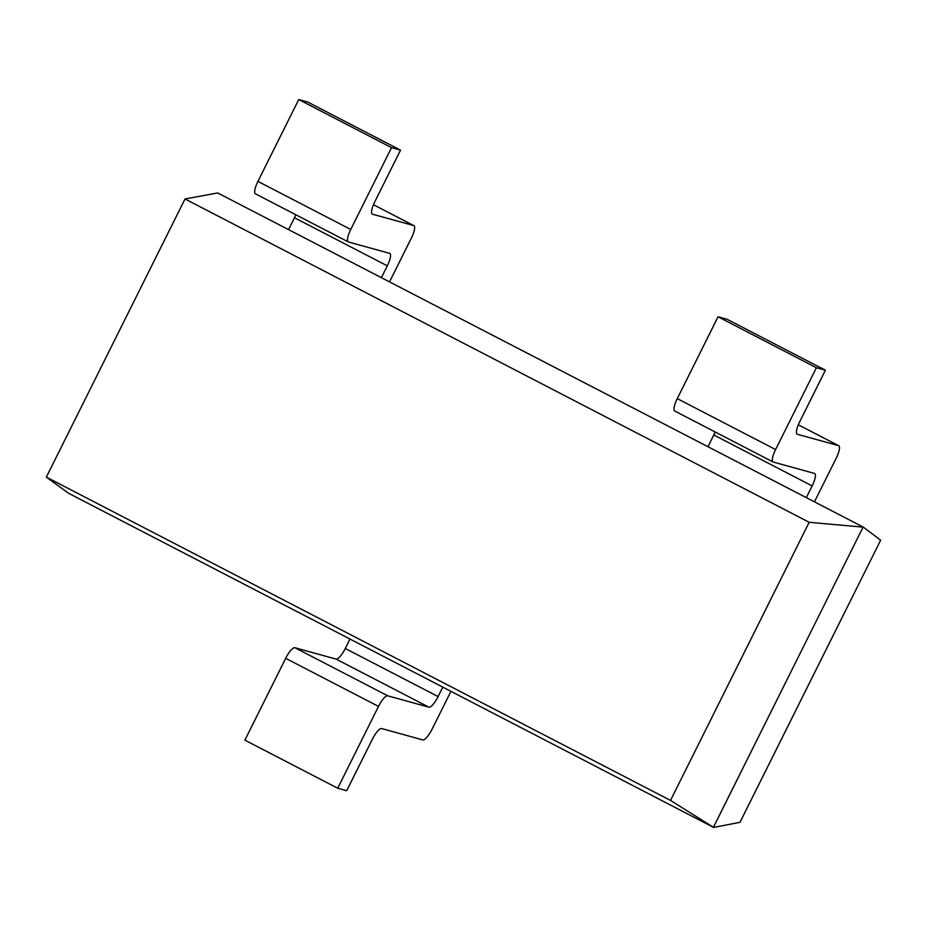 <?xml version="1.0" encoding="UTF-8"?>
<svg xmlns="http://www.w3.org/2000/svg" width="927" height="927" viewBox="0 0 927 927"><rect width="100%" height="100%" fill="white"/><g stroke="black" fill="none" stroke-linecap="round" stroke-linejoin="round"><path stroke-width="1.39" d="M809.178 522.295L185.018 198.969L217.729 192.955L863.373 527.162L809.178 522.295L670.511 800.418L46.35 477.104L68.586 493.28L713.663 827.44L740.001 822.295L880.65 540.209L863.373 527.162M863.025 527.22L713.431 827.266L670.511 800.418M185.018 198.969L46.35 477.104M814.462 501.82L836.235 458.147A12.92 3.488 117.4 0 0 838.75 445.725A12.92 3.488 117.4 0 0 838.564 445.655L797.359 434.276A12.92 3.488 -62.6 0 1 797.174 434.207A12.92 3.488 -62.6 0 1 799.688 421.773L825.401 370.209L727.058 319.27L718.054 316.779L816.397 367.729L775.598 449.549A12.92 3.488 117.4 0 0 773.095 461.982A12.92 3.488 117.4 0 0 773.28 462.052L814.474 473.43A12.92 3.488 -62.6 0 1 814.671 473.5A12.92 3.488 -62.6 0 1 812.156 485.922L806.328 497.614M674.937 411.113A12.92 3.488 -62.6 0 1 674.752 411.032A12.92 3.488 -62.6 0 1 677.255 398.61L718.054 316.779M707.985 446.663L713.813 434.983A12.92 3.488 117.4 0 0 715.181 431.982M825.401 370.209L816.397 367.729M389.607 281.738L411.379 238.065A12.92 3.488 117.4 0 0 413.894 225.643A12.92 3.488 117.4 0 0 413.709 225.574L372.503 214.195A12.92 3.488 -62.6 0 1 372.318 214.125A12.92 3.488 -62.6 0 1 374.832 201.692L400.534 150.128L307.718 102.051L298.726 99.56L391.542 147.648L350.742 229.467A12.92 3.488 117.4 0 0 348.239 241.901A12.92 3.488 117.4 0 0 348.425 241.97L389.618 253.349A12.92 3.488 -62.6 0 1 389.803 253.419A12.92 3.488 -62.6 0 1 387.301 265.84L381.472 277.532M255.609 193.894A12.92 3.488 -62.6 0 1 255.412 193.813A12.92 3.488 -62.6 0 1 257.926 181.391L298.726 99.56M288.656 229.444L294.485 217.764A12.92 3.488 117.4 0 0 295.84 214.763M400.534 150.128L391.542 147.648M337.718 788.228L244.902 740.152L285.69 658.321A12.92 3.488 -62.6 0 1 294.89 647.718L336.084 659.097A12.92 3.488 117.4 0 0 345.284 648.494L438.1 696.571A12.92 3.488 -62.6 0 1 428.9 707.174L387.706 695.795A12.92 3.488 117.4 0 0 378.506 706.397L337.718 788.228L346.71 790.708L372.422 739.143A12.92 3.488 -62.6 0 1 381.611 728.541L422.816 739.92A12.92 3.488 117.4 0 0 432.005 729.317L450.939 691.345M349.989 639.051L345.284 648.494M442.805 687.127L438.1 696.571M838.564 445.655L798.309 424.798L838.75 445.725M713.813 434.983L812.156 485.922M775.598 449.549L677.255 398.61M413.709 225.574L373.454 204.716L413.894 225.643M294.485 217.764L387.301 265.84M350.742 229.467L257.926 181.391M378.506 706.397L285.69 658.321M387.706 695.795L294.89 647.718M336.084 659.097L428.9 707.174M773.095 461.982L674.752 411.032M348.239 241.901L255.412 193.813"/></g></svg>
